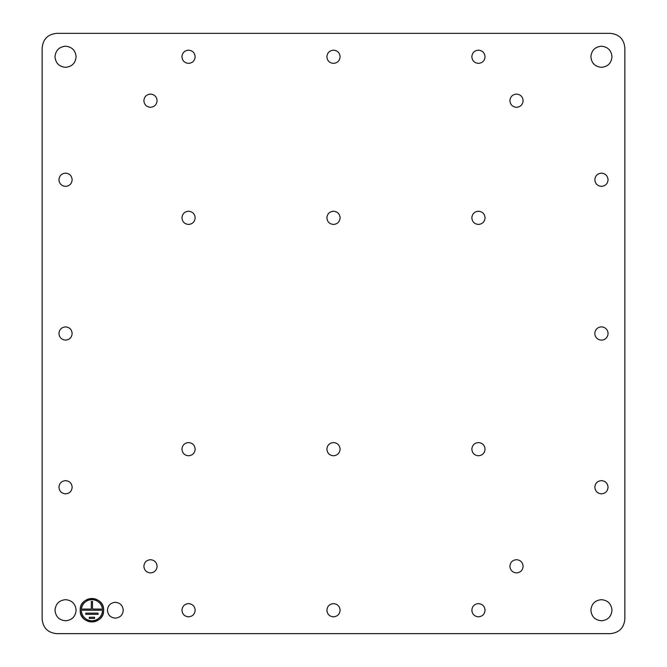<?xml version="1.0" encoding="UTF-8"?>
<svg xmlns="http://www.w3.org/2000/svg" width="667" height="667" viewBox="0 0 667 667"><rect width="100%" height="100%" fill="white"/><g stroke="black" fill="none" stroke-linecap="round" stroke-linejoin="round"><path stroke-width="1" d="M601.442 340.103A6.603 6.603 0 0 0 608.046 333.5A6.603 6.603 0 0 0 601.442 326.897A6.603 6.603 0 0 0 594.839 333.5A6.603 6.603 0 0 0 601.442 340.103M56.778 33.35L610.222 33.35C619.118 34.217 623.995 39.095 624.862 47.991L624.862 619.009C623.995 627.905 619.118 632.783 610.222 633.65L56.778 633.65C47.882 632.783 43.005 627.905 42.138 619.009L42.138 47.991C43.005 39.095 47.882 34.217 56.778 33.35M195.156 217.834C194.764 213.824 192.563 211.622 188.553 211.231C184.542 211.622 182.341 213.824 181.949 217.834C182.341 221.844 184.542 224.045 188.553 224.437C192.563 224.045 194.764 221.844 195.156 217.834M340.103 217.834C339.711 213.824 337.51 211.622 333.5 211.231C329.49 211.622 327.289 213.824 326.897 217.834C327.289 221.844 329.49 224.045 333.5 224.437C337.51 224.045 339.711 221.844 340.103 217.834M485.051 217.834C484.659 213.824 482.458 211.622 478.447 211.231C474.437 211.622 472.236 213.824 471.844 217.834C472.236 221.844 474.437 224.045 478.447 224.437C482.458 224.045 484.659 221.844 485.051 217.834M195.156 449.166C194.764 445.156 192.563 442.955 188.553 442.563C184.542 442.955 182.341 445.156 181.949 449.166C182.341 453.176 184.542 455.378 188.553 455.769C192.563 455.378 194.764 453.176 195.156 449.166M340.103 449.166C339.711 445.156 337.51 442.955 333.5 442.563C329.49 442.955 327.289 445.156 326.897 449.166C327.289 453.176 329.49 455.378 333.5 455.769C337.51 455.378 339.711 453.176 340.103 449.166M326.897 610.222C327.289 614.232 329.49 616.433 333.5 616.825C337.51 616.433 339.711 614.232 340.103 610.222C339.711 606.211 337.51 604.01 333.5 603.618C329.49 604.01 327.289 606.211 326.897 610.222M326.897 56.778C327.289 60.789 329.49 62.99 333.5 63.382C337.51 62.99 339.711 60.789 340.103 56.778C339.711 52.768 337.51 50.567 333.5 50.175C329.49 50.567 327.289 52.768 326.897 56.778M72.161 333.5C71.769 329.49 69.568 327.289 65.558 326.897C61.547 327.289 59.346 329.49 58.954 333.5C59.346 337.51 61.547 339.711 65.558 340.103C69.568 339.711 71.769 337.51 72.161 333.5M523.12 566.3C522.728 562.289 520.527 560.088 516.516 559.696C512.506 560.088 510.305 562.289 509.913 566.3C510.305 570.31 512.506 572.511 516.516 572.903C520.527 572.511 522.728 570.31 523.12 566.3M143.88 566.3C144.272 570.31 146.473 572.511 150.484 572.903C154.494 572.511 156.695 570.31 157.087 566.3C156.695 562.289 154.494 560.088 150.484 559.696C146.473 560.088 144.272 562.289 143.88 566.3M523.12 100.7C522.728 96.69 520.527 94.489 516.516 94.097C512.506 94.489 510.305 96.69 509.913 100.7C510.305 104.711 512.506 106.912 516.516 107.304C520.527 106.912 522.728 104.711 523.12 100.7M143.88 100.7C144.272 104.711 146.473 106.912 150.484 107.304C154.494 106.912 156.695 104.711 157.087 100.7C156.695 96.69 154.494 94.489 150.484 94.097C146.473 94.489 144.272 96.69 143.88 100.7M72.161 487.235C71.769 483.225 69.568 481.024 65.558 480.632C61.547 481.024 59.346 483.225 58.954 487.235C59.346 491.246 61.547 493.447 65.558 493.838C69.568 493.447 71.769 491.246 72.161 487.235M195.156 610.222C194.764 606.211 192.563 604.01 188.553 603.618C184.542 604.01 182.341 606.211 181.949 610.222C182.341 614.232 184.542 616.433 188.553 616.825C192.563 616.433 194.764 614.232 195.156 610.222M594.839 487.235C595.231 491.246 597.432 493.447 601.442 493.838C605.453 493.447 607.654 491.246 608.046 487.235C607.654 483.225 605.453 481.024 601.442 480.632C597.432 481.024 595.231 483.225 594.839 487.235M471.844 610.222C472.236 614.232 474.437 616.433 478.447 616.825C482.458 616.433 484.659 614.232 485.051 610.222C484.659 606.211 482.458 604.01 478.447 603.618C474.437 604.01 472.236 606.211 471.844 610.222M72.161 179.765C71.769 175.755 69.568 173.553 65.558 173.162C61.547 173.553 59.346 175.755 58.954 179.765C59.346 183.775 61.547 185.976 65.558 186.368C69.568 185.976 71.769 183.775 72.161 179.765M195.156 56.778C194.764 52.768 192.563 50.567 188.553 50.175C184.542 50.567 182.341 52.768 181.949 56.778C182.341 60.789 184.542 62.99 188.553 63.382C192.563 62.99 194.764 60.789 195.156 56.778M594.839 179.765C595.231 183.775 597.432 185.976 601.442 186.368C605.453 185.976 607.654 183.775 608.046 179.765C607.654 175.755 605.453 173.553 601.442 173.162C597.432 173.553 595.231 175.755 594.839 179.765M471.844 56.778C472.236 60.789 474.437 62.99 478.447 63.382C482.458 62.99 484.659 60.789 485.051 56.778C484.659 52.768 482.458 50.567 478.447 50.175C474.437 50.567 472.236 52.768 471.844 56.778M611.981 610.222C611.356 603.818 607.845 600.308 601.442 599.683C595.039 600.308 591.521 603.818 590.895 610.222C591.521 616.625 595.039 620.143 601.442 620.769C607.845 620.143 611.356 616.625 611.981 610.222M55.019 610.222C55.644 616.625 59.155 620.143 65.558 620.769C71.961 620.143 75.479 616.625 76.105 610.222C75.479 603.818 71.961 600.308 65.558 599.683C59.155 600.308 55.644 603.818 55.019 610.222M55.019 56.778C55.644 63.182 59.155 66.692 65.558 67.317C71.961 66.692 75.479 63.182 76.105 56.778C75.479 50.375 71.961 46.857 65.558 46.231C59.155 46.857 55.644 50.375 55.019 56.778M611.981 56.778C611.356 50.375 607.845 46.857 601.442 46.231C595.039 46.857 591.521 50.375 590.895 56.778C591.521 63.182 595.039 66.692 601.442 67.317C607.845 66.692 611.356 63.182 611.981 56.778M123.245 610.222C122.778 605.419 120.143 602.785 115.341 602.318C110.539 602.785 107.904 605.419 107.437 610.222C107.904 615.024 110.539 617.659 115.341 618.134C120.143 617.659 122.778 615.024 123.245 610.222M103.627 610.222C104.352 595.114 79.481 595.114 80.207 610.222C79.481 625.338 104.352 625.338 103.627 610.222A11.714 11.714 0 0 0 91.913 598.507A11.714 11.714 0 0 0 80.207 610.222A11.714 11.714 0 0 0 91.913 621.936A11.714 11.714 0 0 0 103.627 610.222M478.447 455.769C482.458 455.378 484.659 453.176 485.051 449.166C484.659 445.156 482.458 442.955 478.447 442.563C474.437 442.955 472.236 445.156 471.844 449.166C472.236 453.176 474.437 455.378 478.447 455.769M81.374 610.222A10.539 10.539 0 0 0 91.913 620.769A10.539 10.539 0 0 0 102.46 610.222A10.539 10.539 0 0 0 91.913 599.683A10.539 10.539 0 0 0 81.374 610.222M98.066 614.324L98.066 613.148L85.768 613.148L85.768 614.324L98.066 614.324M91.329 609.054L91.329 601.442L92.505 601.442L92.505 609.054L101.284 609.054L101.284 610.222L82.541 610.222L82.541 609.054L91.329 609.054M94.547 618.426L94.547 617.25L89.278 617.25L89.278 618.426L94.547 618.426"/></g></svg>
